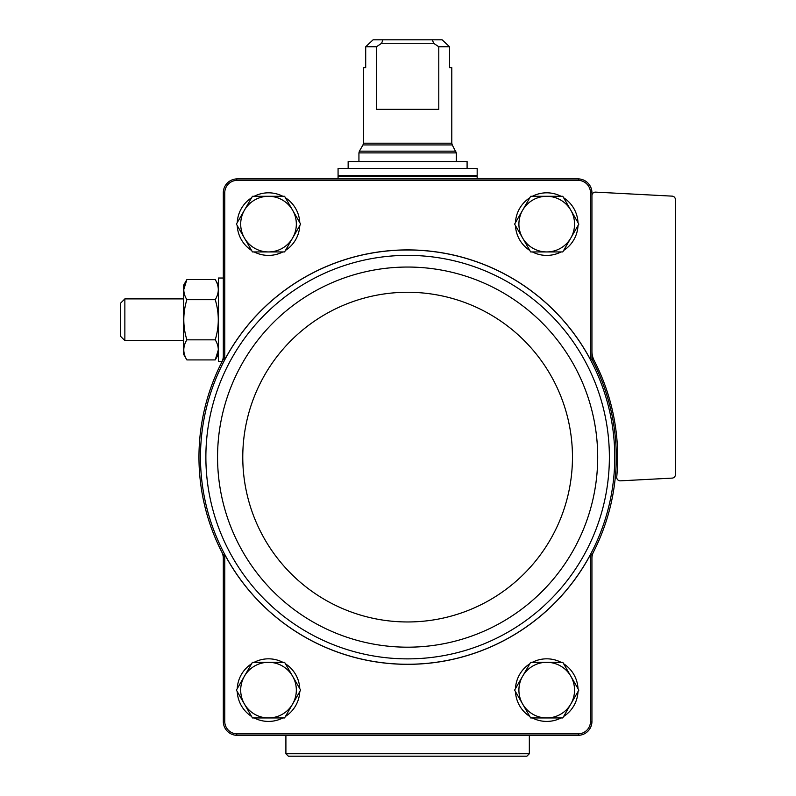 <?xml version="1.0" encoding="UTF-8"?>
<svg xmlns="http://www.w3.org/2000/svg" width="796" height="796" viewBox="0 0 796 796"><rect width="100%" height="100%" fill="white"/><g stroke="black" fill="none" stroke-linecap="round" stroke-linejoin="round"><path stroke-width="1.19" d="M224.761 721.882L224.761 554.563A207.199 207.199 0 0 0 590.483 554.563L590.483 721.882A12.457 12.457 0 0 1 578.483 733.872L236.76 733.872A12.457 12.457 0 0 1 224.761 721.882L223.308 721.912L223.308 558.334A13.91 13.91 0 0 0 221.786 552.006A208.661 208.661 0 0 0 223.308 554.931L223.308 558.334M593.458 552.006A13.91 13.91 0 0 0 591.935 558.334L591.935 554.931A208.661 208.661 0 0 0 591.935 359.314L591.935 355.911A13.91 13.91 0 0 0 593.458 362.23M224.761 554.563L223.308 554.931M223.308 355.911L223.308 359.314L224.761 359.673L224.761 192.353L223.308 192.334L223.308 355.911A13.91 13.91 0 0 1 221.786 362.23C218.96 367.891 218.96 367.891 221.786 362.23C218.96 367.891 218.96 367.891 221.786 362.23C218.96 367.891 218.96 367.891 221.786 362.23C218.96 367.891 218.96 367.891 221.786 362.23A208.661 208.661 0 0 0 221.786 552.006M591.935 355.911L591.935 192.334L590.483 192.353L590.483 359.673L591.935 359.314M591.935 554.931L590.483 554.563M223.308 721.912A13.92 13.92 0 0 0 236.73 735.335L578.513 735.335A13.92 13.92 0 0 0 591.935 721.912L590.483 721.882M591.935 721.912L591.935 558.334M591.935 192.334A13.92 13.92 0 0 0 578.513 178.911L236.73 178.911A13.92 13.92 0 0 0 223.308 192.334M590.483 359.673A207.199 207.199 0 0 0 224.761 359.673M590.483 192.353A12.457 12.457 0 0 0 578.483 180.364L236.76 180.364A12.457 12.457 0 0 0 224.761 192.353M236.76 180.364L236.73 178.911M578.513 178.911L578.483 180.364M236.73 735.335L236.76 733.872M578.483 733.872L578.513 735.335M223.308 359.314A208.661 208.661 0 0 0 221.786 362.23M591.935 195.597A3.482 3.482 0 0 1 595.597 192.125L672.103 196.134A3.482 3.482 0 0 1 675.406 199.607L675.406 474.645A3.482 3.482 0 0 1 672.103 478.117L620.373 480.834A3.482 3.482 0 0 1 616.731 477.033A210.054 210.054 0 0 0 594.264 360.757A20.865 20.865 0 0 1 591.935 351.185M237.248 222.621A31.303 31.303 0 0 1 251.586 197.786M254.173 196.294A31.303 31.303 0 0 1 282.849 196.294M285.436 197.786A31.303 31.303 0 0 1 299.774 222.621M299.774 225.606A31.303 31.303 0 0 1 285.436 250.441M282.849 251.934A31.303 31.303 0 0 1 254.173 251.934M251.586 250.441A31.303 31.303 0 0 1 237.248 225.606M237.248 688.63A31.303 31.303 0 0 1 251.586 663.794M254.173 662.302A31.303 31.303 0 0 1 282.849 662.302M285.436 663.794A31.303 31.303 0 0 1 299.774 688.63M299.774 691.615A31.303 31.303 0 0 1 285.436 716.45M282.849 717.942A31.303 31.303 0 0 1 254.173 717.942M251.586 716.45A31.303 31.303 0 0 1 237.248 691.615M515.47 222.621A31.303 31.303 0 0 1 529.808 197.786M532.385 196.294A31.303 31.303 0 0 1 561.071 196.294M563.658 197.786A31.303 31.303 0 0 1 577.995 222.621M577.995 225.606A31.303 31.303 0 0 1 563.658 250.441M561.071 251.934A31.303 31.303 0 0 1 532.385 251.934M529.808 250.441A31.303 31.303 0 0 1 515.47 225.606M515.47 688.63A31.303 31.303 0 0 1 529.808 663.794M532.385 662.302A31.303 31.303 0 0 1 561.071 662.302M563.658 663.794A31.303 31.303 0 0 1 577.995 688.63M577.995 691.615A31.303 31.303 0 0 1 563.658 716.45M561.071 717.942A31.303 31.303 0 0 1 532.385 717.942M529.808 716.45A31.303 31.303 0 0 1 515.47 691.615M530.663 717.942L514.604 690.122L530.663 662.302L562.792 662.302L578.851 690.122L562.792 717.942L530.663 717.942M546.733 662.302A27.82 27.82 0 0 1 570.822 704.032A27.82 27.82 0 0 1 522.634 704.032A27.82 27.82 0 0 1 546.733 662.302M530.663 251.934L514.604 224.114L530.663 196.294L562.792 196.294L578.851 224.114L562.792 251.934L530.663 251.934M546.733 196.294A27.82 27.82 0 0 1 570.822 238.024A27.82 27.82 0 0 1 522.634 238.024A27.82 27.82 0 0 1 546.733 196.294M252.451 717.942L236.392 690.122L252.451 662.302L284.58 662.302L300.639 690.122L284.58 717.942L252.451 717.942M268.511 662.302A27.82 27.82 0 0 1 292.61 704.032A27.82 27.82 0 0 1 244.422 704.032A27.82 27.82 0 0 1 268.511 662.302M236.392 224.114L252.451 196.294L284.58 196.294L300.639 224.114L284.58 251.934L252.451 251.934L236.392 224.114M268.511 196.294A27.82 27.82 0 0 1 292.61 238.024A27.82 27.82 0 0 1 244.422 238.024A27.82 27.82 0 0 1 268.511 196.294M438.785 46.755L449.541 46.755L442.138 39.8L449.541 46.755L449.541 67.62L451.79 67.62L451.79 143.2L363.454 143.2L363.454 67.62L365.702 67.62L365.702 46.755L373.105 39.8L365.702 46.755L376.458 46.755L376.458 109.351L438.785 109.351L438.785 46.755L433.621 43.282L432.337 39.8L382.906 39.8L381.622 43.282L376.458 46.755M382.906 39.8L373.105 39.8M442.138 39.8L432.337 39.8M477.172 168.473L338.071 168.473L338.071 175.428L477.172 175.428L477.172 168.473M348.15 168.473L348.15 161.518L467.093 161.518L467.093 168.473M433.621 43.282L381.622 43.282M222.144 361.483L218.432 361.483L218.432 278.023L223.308 278.023M186.861 279.595L183.657 285.147L183.657 354.359L186.861 359.911C182.791 353.235 182.791 346.549 186.861 339.832C182.791 326.42 182.791 313.037 186.861 299.674C182.791 293.008 182.791 286.311 186.861 279.595L183.757 289.635L186.861 279.595L215.228 279.595C219.308 286.271 219.308 292.958 215.228 299.674C219.298 313.087 219.298 326.469 215.228 339.832L186.861 339.832M215.228 299.674L186.861 299.674M215.228 339.832C219.308 346.499 219.308 353.195 215.228 359.911L218.333 349.872L215.228 359.911L186.861 359.911M124.863 340.618L124.863 298.888L120.594 303.157L120.594 336.35L124.863 340.618L183.657 340.618M529.34 753.742L285.903 753.742L288.361 756.2L526.882 756.2L529.34 753.742L529.34 735.335M223.139 362.926A207.139 207.139 0 0 0 359.185 658.521A207.139 207.139 0 0 0 614.761 457.123A207.139 207.139 0 0 0 223.139 362.926M609.378 457.123A201.756 201.756 0 0 0 306.749 282.401A201.756 201.756 0 0 0 306.749 631.845A201.756 201.756 0 0 0 609.378 457.123M597.697 457.123A190.075 190.075 0 0 0 312.589 292.51A190.075 190.075 0 0 0 312.589 621.726A190.075 190.075 0 0 0 597.697 457.123M572.463 457.123A164.842 164.842 0 0 0 325.196 314.36A164.842 164.842 0 0 0 325.196 599.876A164.842 164.842 0 0 0 572.463 457.123M363.454 143.2L362.986 144.942L452.257 144.942L456.307 152.892L358.936 152.892L358.936 161.518M455.839 151.15L359.404 151.15L358.936 152.892M476.476 175.428L477.172 176.125L338.071 176.125L338.768 175.428M456.307 152.892L456.307 161.518M452.257 144.942L451.79 143.2M362.986 144.942L359.404 151.15M338.071 176.125L338.071 178.911M477.172 176.125L477.172 178.911M218.432 285.147L215.228 279.595M218.432 354.359L215.228 359.911M124.863 298.888L183.657 298.888M285.903 753.742L285.903 735.335"/></g></svg>
